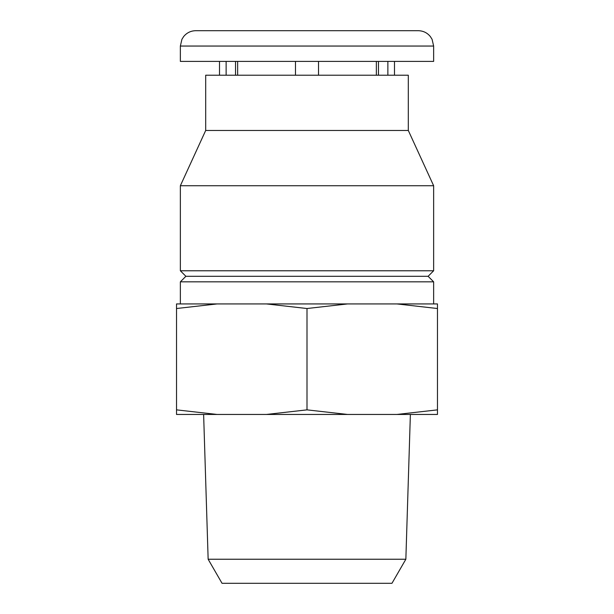 <?xml version="1.0" encoding="UTF-8"?>
<svg xmlns="http://www.w3.org/2000/svg" width="614" height="614" viewBox="0 0 614 614"><rect width="100%" height="100%" fill="white"/><g stroke="black" fill="none" stroke-linecap="round" stroke-linejoin="round"><path stroke-width="0.92" d="M433.637 46.05L432.072 39.296L430.345 36.548C427.214 32.757 423.199 30.807 418.287 30.7L195.712 30.7C190.8 30.807 186.786 32.757 183.655 36.548L181.928 39.296L180.362 46.05L180.362 61.4L433.637 61.4L433.637 46.05L180.362 46.05M235.53 30.7L237.641 30.7M295.488 30.7L247.043 30.7M226.129 75.215L226.129 61.4M387.871 75.215L387.871 61.4M376.359 75.215L376.359 61.4M318.512 75.215L318.512 61.4M295.488 75.215L295.488 61.4M237.641 75.215L237.641 61.4M217.11 303.93L176.525 303.93L176.525 308.52L217.11 303.93L266.415 303.93L307 308.52L347.585 303.93L266.415 303.93M437.475 303.93L396.89 303.93L437.475 308.52L437.475 303.93M205.69 130.475L408.31 130.475L408.31 75.215L205.69 75.215L205.69 130.475L180.362 185.735L180.362 270.774L433.637 270.774L433.637 185.735L180.362 185.735M433.637 270.774L428.111 276.3L185.888 276.3L180.362 270.774M428.111 276.3L433.637 281.826L180.362 281.826L180.362 303.93M396.89 303.93L347.585 303.93M176.525 409.86L176.525 414.45L217.11 414.45L176.525 409.86L176.525 308.52M396.89 414.45L437.475 414.45L437.475 409.86L396.89 414.45L347.585 414.45L307 409.86L266.415 414.45L217.11 414.45M307 409.86L307 308.52M437.475 409.86L437.475 308.52M208.146 559.239L405.854 559.239L391.962 583.3L222.038 583.3L208.146 559.239L203.625 414.45M347.585 414.45L266.415 414.45M235.53 75.215L235.53 61.4M378.47 75.215L378.47 61.4M219.505 61.4L219.505 75.215M394.495 61.4L394.495 75.215M408.31 130.475L433.637 185.735M185.888 276.3L180.362 281.826M433.637 281.826L433.637 303.93M405.854 559.239L410.375 414.45"/></g></svg>
